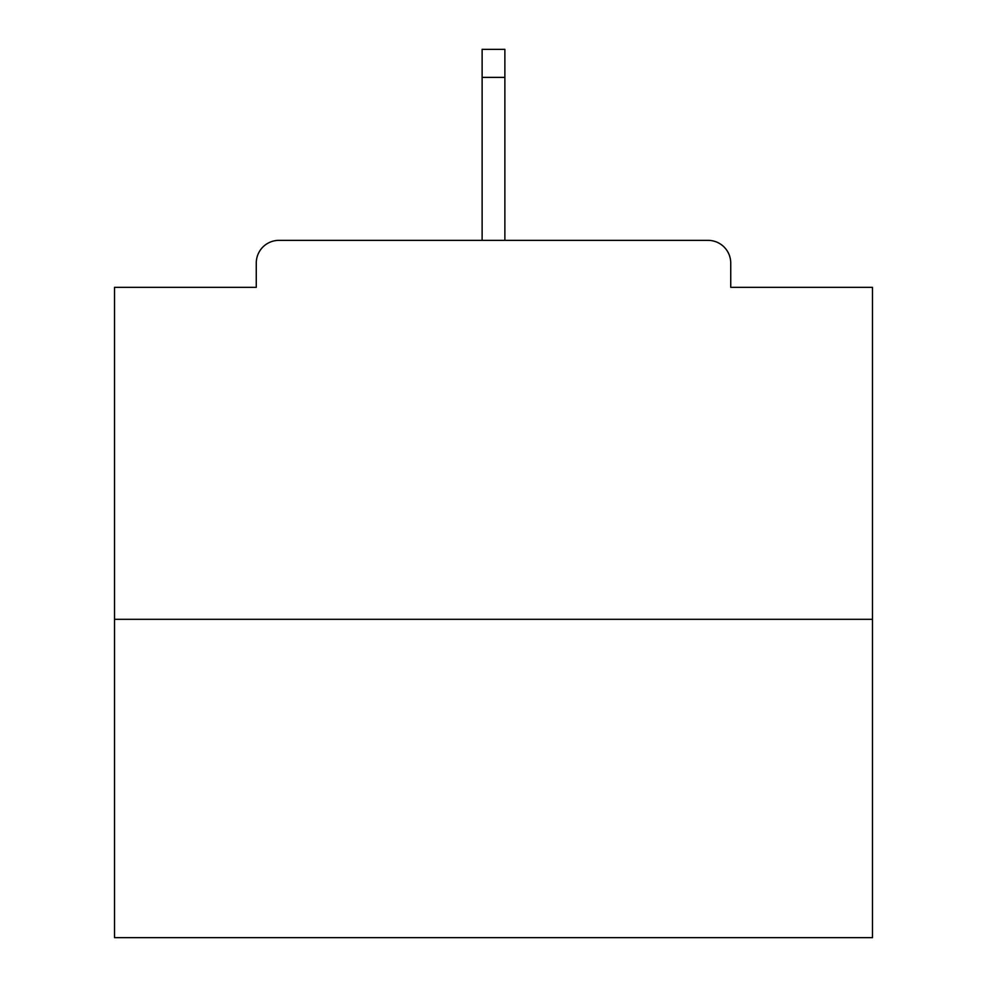 <?xml version="1.0" encoding="UTF-8"?>
<svg xmlns="http://www.w3.org/2000/svg" width="987" height="987" viewBox="0 0 987 987"><rect width="100%" height="100%" fill="white"/><g stroke="black" fill="none" stroke-linecap="round" stroke-linejoin="round"><path stroke-width="1.48" d="M730.738 287.34L730.738 263.085L730.738 287.34L872.471 287.34L872.471 937.65L114.529 937.65L114.529 287.34L256.262 287.34L256.262 263.085L256.262 287.34M872.471 619.318L114.529 619.318M730.738 263.085A22.738 22.738 0 0 0 708 240.347L279 240.347A22.738 22.738 0 0 0 256.262 263.085M708 240.347L590.51 240.347M396.49 240.347L279 240.347M504.875 77.393L482.125 77.393L482.125 49.35L504.875 49.35L504.875 240.347M482.125 77.393L482.125 240.347"/></g></svg>
